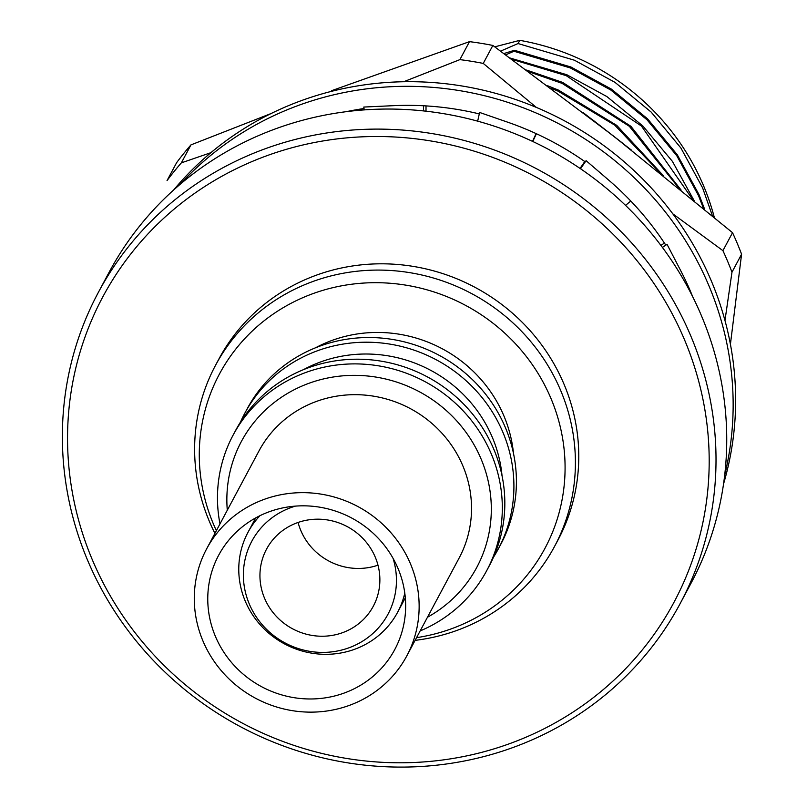 <?xml version="1.0" encoding="UTF-8"?>
<svg xmlns="http://www.w3.org/2000/svg" width="807" height="807" viewBox="0 0 807 807"><rect width="100%" height="100%" fill="white"/><g stroke="black" fill="none" stroke-linecap="round" stroke-linejoin="round"><path stroke-width="1.21" d="M494.782 46.836L519.769 40.35A237.591 227.443 -151.9 0 1 714.306 217.436M296.865 522.896A60.535 57.953 -151.9 0 0 266.522 549.174A60.535 57.953 -151.9 0 0 275.873 615.852A60.535 57.953 -151.9 0 0 342.955 632.527A60.535 57.953 -151.9 0 0 373.288 606.249A60.535 57.953 -151.9 0 0 363.947 539.56A60.535 57.953 -151.9 0 0 296.865 522.896M298.076 522.462A60.535 57.953 -151.9 0 0 377.979 565.172M295.443 506.11A77.25 73.951 -151.9 0 0 290.5 507.754A77.25 73.951 -151.9 0 0 249.252 603.898A77.25 73.951 -151.9 0 0 349.32 647.668A77.25 73.951 -151.9 0 0 393.039 558.283M259.945 515.693A84.816 81.194 -151.9 0 0 247.991 532.327A84.816 81.194 -151.9 0 0 261.095 625.758A84.816 81.194 -151.9 0 0 355.08 649.121A84.816 81.194 -151.9 0 0 397.599 612.291A84.816 81.194 -151.9 0 0 404.791 593.125M268.691 511.951A99.876 95.619 -151.9 0 0 218.626 555.307A99.876 95.619 -151.9 0 0 234.05 665.341A99.876 95.619 -151.9 0 0 344.73 692.85A99.876 95.619 -151.9 0 0 394.794 649.484A99.876 95.619 -151.9 0 0 379.371 539.459A99.876 95.619 -151.9 0 0 268.691 511.951M406.799 655.899L459.183 557.93A113.494 108.652 -151.9 0 0 441.651 432.895A113.494 108.652 -151.9 0 0 315.88 401.634A113.494 108.652 -151.9 0 0 258.997 450.911L206.622 548.891A113.494 108.652 -151.9 0 0 224.144 673.916A113.494 108.652 -151.9 0 0 349.915 705.177A113.494 108.652 -151.9 0 0 406.799 655.899A113.494 108.652 -151.9 0 0 389.277 530.875A113.494 108.652 -151.9 0 0 263.506 499.614A113.494 108.652 -151.9 0 0 206.622 548.891M427.478 617.234A133.478 127.778 -151.9 0 0 477.038 450.296A133.478 127.778 -151.9 0 0 308.274 383.537A133.478 127.778 -151.9 0 0 227.292 510.216M420.165 630.913A143.767 137.634 -151.9 0 0 486.682 570.68A143.767 137.634 -151.9 0 0 464.489 412.306A143.767 137.634 -151.9 0 0 305.167 372.713A143.767 137.634 -151.9 0 0 233.112 435.124A143.767 137.634 -151.9 0 0 219.978 523.904M486.682 570.68L489.193 566A143.767 137.634 -151.9 0 0 466.991 407.616A143.767 137.634 -151.9 0 0 307.669 368.022A143.767 137.634 -151.9 0 0 235.614 430.444L233.112 435.124M502.045 475.848A133.175 127.496 -151.9 0 0 319.955 362.182A133.175 127.496 -151.9 0 0 303.432 369.677M493.42 557.334A143.767 137.634 -151.9 0 0 498.272 549.002A143.767 137.634 -151.9 0 0 476.08 390.628A143.767 137.634 -151.9 0 0 316.758 351.025A143.767 137.634 -151.9 0 0 244.692 413.446A143.767 137.634 -151.9 0 0 240.466 422.111M498.272 549.002L500.774 544.322A143.767 137.634 -151.9 0 0 478.581 385.938A143.767 137.634 -151.9 0 0 319.259 346.344A143.767 137.634 -151.9 0 0 247.204 408.766L244.692 413.446M513.504 453.544A133.175 127.496 -151.9 0 0 331.485 340.615A133.175 127.496 -151.9 0 0 315.608 347.756M416.553 637.661A184.621 176.743 -151.9 0 0 452.465 628.411A184.621 176.743 -151.9 0 0 551.04 398.638A184.621 176.743 -151.9 0 0 311.895 294.02A184.621 176.743 -151.9 0 0 216.367 530.643M415.111 640.365A192.187 183.986 -151.9 0 0 458.174 629.964A192.187 183.986 -151.9 0 0 554.5 546.521A192.187 183.986 -151.9 0 0 524.832 334.804A192.187 183.986 -151.9 0 0 311.855 281.875A192.187 183.986 -151.9 0 0 215.53 365.309A192.187 183.986 -151.9 0 0 214.924 533.356M554.5 546.521L557.859 540.256A192.187 183.986 -151.9 0 0 528.182 328.53A192.187 183.986 -151.9 0 0 315.204 275.601A192.187 183.986 -151.9 0 0 218.879 359.044L215.53 365.309M511.648 742.924A323.849 310.019 -151.9 0 0 684.558 339.878A323.849 310.019 -151.9 0 0 265.089 156.366A323.849 310.019 -151.9 0 0 92.18 559.422A323.849 310.019 -151.9 0 0 511.648 742.924M514.775 746.858A329.902 315.819 -151.9 0 0 680.13 603.636A329.902 315.819 -151.9 0 0 629.188 240.204A329.902 315.819 -151.9 0 0 263.607 149.345A329.902 315.819 -151.9 0 0 98.252 292.578A329.902 315.819 -151.9 0 0 149.194 656A329.902 315.819 -151.9 0 0 514.775 746.858M680.13 603.636L690.853 583.572A329.902 315.819 -151.9 0 0 639.911 220.15A329.902 315.819 -151.9 0 0 274.33 129.281A329.902 315.819 -151.9 0 0 108.975 272.514L98.252 292.578M631.679 150.314L582.856 112.355M623.075 143.525L591.904 119.285M663.374 175.664L616.699 125.347L558.484 90.122L547.66 85.754M660.61 173.424L614.641 125.065L557.97 91.09L550.868 88.155M681.108 190.059L630.923 126.306L562.61 82.405L526.517 70.058M679.201 188.505L629.309 126.275L562.096 83.373L528.837 71.773M694.222 200.812L672.453 161.43L642.836 125.963L606.864 96.558L566.736 74.698L510.185 58.054M692.749 199.601L641.434 126.043L566.221 75.656L511.941 59.345M704.723 209.487L698.973 194.568L677.275 154.752L647.567 118.841L611.343 89.083L570.862 66.981L514.452 50.296L503.982 53.524M703.522 208.488L698.458 195.536L676.76 155.711L647.053 119.809L610.828 90.041L570.347 67.939L513.938 51.255L514.452 50.296M712.46 215.903L702.584 187.819L680.886 147.994L651.168 112.092L614.944 82.324L574.463 60.232L518.064 43.548L519.769 40.35M505.757 54.826L513.938 51.255M500.653 51.103L518.064 43.548M724.686 475.172A317.787 304.229 -151.9 0 0 612.2 158.525A317.787 304.229 -151.9 0 0 273.977 115.593A317.787 304.229 -151.9 0 0 180.324 184.167M723.546 483.958A317.787 304.229 -151.9 0 0 620.28 158.465A317.787 304.229 -151.9 0 0 276.458 110.963A317.787 304.229 -151.9 0 0 173.656 189.998M346.344 111.669A298.116 285.396 28.1 0 1 364.028 108.521M479.287 113.898A298.116 285.396 28.1 0 0 393.665 105.667L363.786 107.049L364.25 109.893M692.749 296.855A298.116 285.396 28.1 0 0 680.795 270.819L667.046 244.35L665.785 245.126A298.116 285.396 28.1 0 0 608.992 180.365L586.094 160.674L585.257 161.874A298.116 285.396 28.1 0 0 508.168 122.361L479.61 112.455L477.673 121.161M660.903 245.409L664.433 243.078M580.041 168.411L584.782 161.541M536.383 133.73L532.771 141.487M426.015 105.899L426.005 111.195M667.046 244.35L662.406 247.406M625.546 205.402L630.761 201.004M586.094 160.674L580.526 168.744M532.509 141.366L536.11 133.609M423.544 110.922L423.544 105.757M724.968 320.52L731.979 272.191L741.583 254.215L730.416 344.317M536.383 107.432L483.252 63.42L492.855 45.444L614.077 136.474L732.534 232.678L722.921 250.654L672.796 213.825M741.583 254.215A325.362 311.472 -151.9 0 0 732.534 232.678M331.606 90.687L469.492 41.651L459.889 59.627L403.702 81.739M492.855 45.444A325.362 311.472 -151.9 0 0 469.492 41.651M210.899 152.674L181.343 162.863L190.956 144.887L271.172 113.494M190.956 144.887A325.362 311.472 -151.9 0 0 176.642 162.631L167.039 180.607A325.362 311.472 -151.9 0 1 181.343 162.863M731.979 272.191A325.362 311.472 -151.9 0 0 722.921 250.654M483.252 63.42A325.362 311.472 -151.9 0 0 459.889 59.627M405.316 597.856L397.599 612.291M255.718 517.882L247.991 532.327"/></g></svg>
